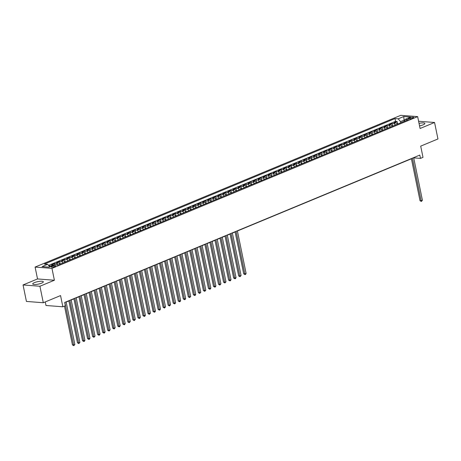 <?xml version="1.0" encoding="UTF-8"?>
<svg xmlns="http://www.w3.org/2000/svg" width="461" height="461" viewBox="0 0 461 461"><rect width="100%" height="100%" fill="white"/><g stroke="black" fill="none" stroke-linecap="round" stroke-linejoin="round"><path stroke-width="0.69" d="M41.588 283.158A5.405 1.274 -11.6 0 0 43.322 281.798A5.405 1.274 -11.6 0 0 40.061 281.291A5.405 1.274 -11.6 0 0 34.477 282.61A5.405 1.274 -11.6 0 0 32.737 283.97A5.405 1.274 -11.6 0 0 35.998 284.472A5.405 1.274 -11.6 0 0 41.588 283.158M419.545 125.859A5.405 1.274 -11.6 0 0 423.14 124.827A5.405 1.274 -11.6 0 0 424.875 123.462A5.405 1.274 -11.6 0 0 419.032 123.369M54.847 266.608A2.219 0.524 -11.6 0 0 55.562 266.055A2.219 0.524 -11.6 0 0 54.225 265.847A2.219 0.524 -11.6 0 0 51.932 266.383A2.219 0.524 -11.6 0 0 51.223 266.942A2.219 0.524 -11.6 0 0 52.56 267.15A2.219 0.524 -11.6 0 0 54.847 266.608M45.253 301.926L45.985 305.487L62.852 306.79L65.37 305.741L64.696 302.445L419.804 155.086L420.478 158.382L423.002 157.339L420.697 146.131L437.95 138.968L434.567 122.482L418.6 121.255M23.05 284.95L26.433 301.436L43.299 302.739L39.917 286.252L54.398 280.242L51.96 268.371L35.094 267.069L37.531 278.94L23.05 284.95L39.917 286.252M51.96 268.371L417.649 116.621L400.782 115.325L35.094 267.069M397.474 124.118A2.772 1.706 -112.5 0 0 395.74 122.862L394.08 122.735L397.1 121.485L397.63 124.055M395.463 124.954A2.772 1.706 -112.5 0 0 393.729 123.704L392.063 123.571L392.593 126.147M392.063 123.571L389.044 124.827L390.703 124.954A2.772 1.706 -112.5 0 1 392.438 126.21M387.401 128.296A2.772 1.706 -112.5 0 0 385.667 127.046L384.001 126.919L387.027 125.663L387.557 128.233M382.365 130.388A2.772 1.706 -112.5 0 0 380.63 129.138L378.965 129.005L381.99 127.755L382.515 130.325M377.329 132.48A2.772 1.706 -112.5 0 0 375.594 131.224L373.929 131.097L376.954 129.841L377.478 132.416M372.292 134.572A2.772 1.706 -112.5 0 0 370.558 133.315L368.892 133.189L371.918 131.932L372.442 134.508M367.256 136.658A2.772 1.706 -112.5 0 0 365.521 135.407L363.856 135.28L366.875 134.024L367.405 136.594M362.213 138.749A2.772 1.706 -112.5 0 0 360.485 137.493L358.819 137.366L361.839 136.116L362.369 138.686M357.177 140.841A2.772 1.706 -112.5 0 0 355.448 139.585L353.783 139.458L356.802 138.202L357.333 140.778M352.141 142.933A2.772 1.706 -112.5 0 0 350.406 141.677L348.747 141.55L351.766 140.294L352.296 142.87M347.104 145.019A2.772 1.706 -112.5 0 0 345.37 143.769L343.71 143.636L346.73 142.386L347.26 144.956M342.068 147.111A2.772 1.706 -112.5 0 0 340.333 145.855L338.668 145.728L341.693 144.472L342.223 147.047M337.031 149.203A2.772 1.706 -112.5 0 0 335.297 147.946L333.631 147.82L336.657 146.563L337.181 149.139M331.995 151.289A2.772 1.706 -112.5 0 0 330.26 150.038L328.595 149.911L331.62 148.655L332.145 151.225M326.958 153.38A2.772 1.706 -112.5 0 0 325.224 152.13L323.559 151.997L326.584 150.747L327.108 153.317M321.922 155.472A2.772 1.706 -112.5 0 0 320.188 154.216L318.522 154.089L321.548 152.833L322.072 155.409M316.886 157.564A2.772 1.706 -112.5 0 0 315.151 156.308L313.486 156.181L316.505 154.925L317.035 157.501M311.843 159.65A2.772 1.706 -112.5 0 0 310.115 158.4L308.449 158.267L311.469 157.017L311.999 159.587M306.807 161.742A2.772 1.706 -112.5 0 0 305.073 160.486L303.413 160.359L306.432 159.108L306.963 161.678M301.771 163.834A2.772 1.706 -112.5 0 0 300.036 162.577L298.376 162.451L301.396 161.194L301.926 163.77M296.734 165.92A2.772 1.706 -112.5 0 0 295 164.669L293.34 164.542L296.36 163.286L296.89 165.856M291.698 168.011A2.772 1.706 -112.5 0 0 289.963 166.761L288.298 166.628L291.323 165.378L291.853 167.948M286.661 170.103A2.772 1.706 -112.5 0 0 284.927 168.847L283.261 168.72L286.287 167.464L286.811 170.04M281.625 172.195A2.772 1.706 -112.5 0 0 279.89 170.939L278.225 170.812L281.25 169.556L281.775 172.132M276.588 174.281A2.772 1.706 -112.5 0 0 274.854 173.031L273.189 172.904L276.214 171.648L276.738 174.218M271.552 176.373A2.772 1.706 -112.5 0 0 269.818 175.122L268.152 174.99L271.172 173.739L271.702 176.309M266.516 178.465A2.772 1.706 -112.5 0 0 264.781 177.208L263.116 177.082L266.135 175.825L266.665 178.401M261.473 180.556A2.772 1.706 -112.5 0 0 259.745 179.3L258.079 179.173L261.099 177.917L261.629 180.493M256.437 182.642A2.772 1.706 -112.5 0 0 254.703 181.392L253.043 181.259L256.062 180.009L256.593 182.579M251.401 184.734A2.772 1.706 -112.5 0 0 249.666 183.478L248.006 183.351L251.026 182.101L251.556 184.671M246.364 186.826A2.772 1.706 -112.5 0 0 244.63 185.57L242.97 185.443L245.99 184.187L246.52 186.763M241.328 188.912A2.772 1.706 -112.5 0 0 239.593 187.662L237.928 187.535L240.953 186.279L241.483 188.849M236.291 191.004A2.772 1.706 -112.5 0 0 234.557 189.753L232.891 189.621L235.917 188.37L236.441 190.94M231.255 193.096A2.772 1.706 -112.5 0 0 229.52 191.839L227.855 191.713L230.88 190.456L231.405 193.032M226.218 195.187A2.772 1.706 -112.5 0 0 224.484 193.931L222.819 193.804L225.844 192.548L226.368 195.124M221.182 197.273A2.772 1.706 -112.5 0 0 219.448 196.023L217.782 195.89L220.802 194.64L221.332 197.21M216.14 199.365A2.772 1.706 -112.5 0 0 214.411 198.109L212.746 197.982L215.765 196.732L216.295 199.302M211.103 201.457A2.772 1.706 -112.5 0 0 209.375 200.201L207.709 200.074L210.729 198.818L211.259 201.394M206.067 203.549A2.772 1.706 -112.5 0 0 204.332 202.293L202.673 202.166L205.692 200.91L206.223 203.485M201.031 205.635A2.772 1.706 -112.5 0 0 199.296 204.384L197.636 204.252L200.656 203.001L201.186 205.571M195.994 207.727A2.772 1.706 -112.5 0 0 194.26 206.47L192.594 206.344L195.62 205.087L196.15 207.663M190.958 209.818A2.772 1.706 -112.5 0 0 189.223 208.562L187.558 208.435L190.583 207.179L191.113 209.755M185.921 211.904A2.772 1.706 -112.5 0 0 184.187 210.654L182.521 210.527L185.547 209.271L186.071 211.841M180.885 213.996A2.772 1.706 -112.5 0 0 179.15 212.746L177.485 212.613L180.51 211.363L181.035 213.933M175.848 216.088A2.772 1.706 -112.5 0 0 174.114 214.832L172.449 214.705L175.474 213.449L175.998 216.025M170.812 218.18A2.772 1.706 -112.5 0 0 169.078 216.924L167.412 216.797L170.432 215.541L170.962 218.116M165.77 220.266A2.772 1.706 -112.5 0 0 164.041 219.015L162.376 218.883L165.395 217.632L165.925 220.202M160.733 222.358A2.772 1.706 -112.5 0 0 158.999 221.101L157.339 220.975L160.359 219.724L160.889 222.294M155.697 224.449A2.772 1.706 -112.5 0 0 153.962 223.193L152.303 223.066L155.322 221.81L155.853 224.386M150.661 226.535A2.772 1.706 -112.5 0 0 148.926 225.285L147.266 225.158L150.286 223.902L150.816 226.472M145.624 228.627A2.772 1.706 -112.5 0 0 143.89 227.377L142.224 227.244L145.25 225.994L145.78 228.564M140.588 230.719A2.772 1.706 -112.5 0 0 138.853 229.463L137.188 229.336L140.213 228.08L140.738 230.656M135.551 232.811A2.772 1.706 -112.5 0 0 133.817 231.555L132.151 231.428L135.177 230.172L135.701 232.747M130.515 234.897A2.772 1.706 -112.5 0 0 128.78 233.646L127.115 233.52L130.14 232.263L130.665 234.833M125.478 236.989A2.772 1.706 -112.5 0 0 123.744 235.732L122.079 235.606L125.104 234.355L125.628 236.925M120.442 239.08A2.772 1.706 -112.5 0 0 118.708 237.824L117.042 237.697L120.062 236.441L120.592 239.017M115.4 241.172A2.772 1.706 -112.5 0 0 113.671 239.916L112.006 239.789L115.025 238.533L115.555 241.109M110.363 243.258A2.772 1.706 -112.5 0 0 108.629 242.008L106.969 241.875L109.989 240.625L110.519 243.195M105.327 245.35A2.772 1.706 -112.5 0 0 103.592 244.094L101.933 243.967L104.952 242.711L105.483 245.287M100.291 247.442A2.772 1.706 -112.5 0 0 98.556 246.186L96.896 246.059L99.916 244.803L100.446 247.378M95.254 249.528A2.772 1.706 -112.5 0 0 93.52 248.277L91.854 248.151L94.88 246.894L95.41 249.464M90.218 251.62A2.772 1.706 -112.5 0 0 88.483 250.369L86.818 250.237L89.843 248.986L90.368 251.556M85.181 253.711A2.772 1.706 -112.5 0 0 83.447 252.455L81.781 252.328L84.807 251.072L85.331 253.648M80.145 255.803A2.772 1.706 -112.5 0 0 78.41 254.547L76.745 254.42L79.77 253.164L80.295 255.74M75.108 257.889A2.772 1.706 -112.5 0 0 73.374 256.639L71.709 256.506L74.728 255.256L75.258 257.826M70.066 259.981A2.772 1.706 -112.5 0 0 68.337 258.725L66.672 258.598L69.692 257.347L70.222 259.918M65.03 262.073A2.772 1.706 -112.5 0 0 63.301 260.817L61.636 260.69L64.655 259.434L65.185 262.009M59.993 264.165A2.772 1.706 -112.5 0 0 58.259 262.908L56.599 262.782L59.619 261.525L60.149 264.095M53.799 265.161A2.772 1.706 -112.5 0 0 53.222 265L51.563 264.868L54.582 263.617L54.842 264.873M410.163 117.757L409.051 118.218A2.149 0.507 -11.6 0 0 408.36 118.754A2.149 0.507 -11.6 0 0 409.656 118.955A2.149 0.507 -11.6 0 0 411.88 118.431L412.987 117.976A2.149 0.507 -11.6 0 0 413.678 117.434A2.149 0.507 -11.6 0 0 412.382 117.232A2.149 0.507 -11.6 0 0 410.163 117.757L410.388 118.857M404.268 121.041L404.084 120.154L400.557 121.618L398.195 118.84L395.002 118.592L44.429 264.072L47.621 264.32L42.078 266.619L49.004 267.15L54.548 264.85L57.74 265.098L408.313 119.618L405.121 119.376L404.101 121.37M398.195 118.84L403.738 116.541L410.665 117.077L405.121 119.376M397.1 121.485L395.573 121.364L48.52 265.38M51.782 265.997A2.772 1.706 67.5 0 0 51.211 265.836L48.993 265.934M54.582 263.617L56.248 263.744A2.772 1.706 67.5 0 1 57.982 265M59.619 261.525L61.284 261.652A2.772 1.706 67.5 0 1 63.019 262.908M64.655 259.434L66.321 259.566A2.772 1.706 67.5 0 1 68.055 260.817M69.692 257.347L71.357 257.474A2.772 1.706 67.5 0 1 73.092 258.725M74.728 255.256L76.393 255.382A2.772 1.706 67.5 0 1 78.128 256.639M79.77 253.164L81.43 253.291A2.772 1.706 67.5 0 1 83.164 254.547M84.807 251.072L86.466 251.205A2.772 1.706 67.5 0 1 88.201 252.455M89.843 248.986L91.509 249.113A2.772 1.706 67.5 0 1 93.237 250.369M94.88 246.894L96.545 247.021A2.772 1.706 67.5 0 1 98.274 248.277M99.916 244.803L101.581 244.929A2.772 1.706 67.5 0 1 103.316 246.186M104.952 242.711L106.618 242.843A2.772 1.706 67.5 0 1 108.352 244.094M109.989 240.625L111.654 240.751A2.772 1.706 67.5 0 1 113.389 242.008M115.025 238.533L116.691 238.66A2.772 1.706 67.5 0 1 118.425 239.916M120.062 236.441L121.727 236.574A2.772 1.706 67.5 0 1 123.462 237.824M125.104 234.355L126.763 234.482A2.772 1.706 67.5 0 1 128.498 235.732M130.14 232.263L131.8 232.39A2.772 1.706 67.5 0 1 133.534 233.646M135.177 230.172L136.836 230.298A2.772 1.706 67.5 0 1 138.571 231.555M140.213 228.08L141.879 228.212A2.772 1.706 67.5 0 1 143.607 229.463M145.25 225.994L146.915 226.12A2.772 1.706 67.5 0 1 148.649 227.377M150.286 223.902L151.951 224.029A2.772 1.706 67.5 0 1 153.686 225.285M155.322 221.81L156.988 221.943A2.772 1.706 67.5 0 1 158.722 223.193M160.359 219.724L162.024 219.851A2.772 1.706 67.5 0 1 163.759 221.101M165.395 217.632L167.061 217.759A2.772 1.706 67.5 0 1 168.795 219.015M170.432 215.541L172.097 215.667A2.772 1.706 67.5 0 1 173.832 216.924M175.474 213.449L177.133 213.581A2.772 1.706 67.5 0 1 178.868 214.832M180.51 211.363L182.17 211.49A2.772 1.706 67.5 0 1 183.904 212.746M185.547 209.271L187.206 209.398A2.772 1.706 67.5 0 1 188.941 210.654M190.583 207.179L192.249 207.306A2.772 1.706 67.5 0 1 193.977 208.562M195.62 205.087L197.285 205.22A2.772 1.706 67.5 0 1 199.019 206.47M200.656 203.001L202.321 203.128A2.772 1.706 67.5 0 1 204.056 204.384M205.692 200.91L207.358 201.036A2.772 1.706 67.5 0 1 209.092 202.293M210.729 198.818L212.394 198.95A2.772 1.706 67.5 0 1 214.129 200.201M215.765 196.732L217.431 196.859A2.772 1.706 67.5 0 1 219.165 198.109M220.802 194.64L222.467 194.767A2.772 1.706 67.5 0 1 224.202 196.023M225.844 192.548L227.504 192.675A2.772 1.706 67.5 0 1 229.238 193.931M230.88 190.456L232.54 190.589A2.772 1.706 67.5 0 1 234.274 191.839M235.917 188.37L237.576 188.497A2.772 1.706 67.5 0 1 239.311 189.753M240.953 186.279L242.619 186.405A2.772 1.706 67.5 0 1 244.347 187.662M245.99 184.187L247.655 184.314A2.772 1.706 67.5 0 1 249.389 185.57M251.026 182.101L252.691 182.228A2.772 1.706 67.5 0 1 254.426 183.478M256.062 180.009L257.728 180.136A2.772 1.706 67.5 0 1 259.462 181.392M261.099 177.917L262.764 178.044A2.772 1.706 67.5 0 1 264.499 179.3M266.135 175.825L267.801 175.958A2.772 1.706 67.5 0 1 269.535 177.208M271.172 173.739L272.837 173.866A2.772 1.706 67.5 0 1 274.572 175.117M276.214 171.648L277.874 171.774A2.772 1.706 67.5 0 1 279.608 173.031M281.25 169.556L282.91 169.683A2.772 1.706 67.5 0 1 284.644 170.939M286.287 167.464L287.952 167.597A2.772 1.706 67.5 0 1 289.681 168.847M291.323 165.378L292.989 165.505A2.772 1.706 67.5 0 1 294.717 166.761M296.36 163.286L298.025 163.413A2.772 1.706 67.5 0 1 299.759 164.669M301.396 161.194L303.061 161.327A2.772 1.706 67.5 0 1 304.796 162.577M306.432 159.108L308.098 159.235A2.772 1.706 67.5 0 1 309.832 160.486M311.469 157.017L313.134 157.143A2.772 1.706 67.5 0 1 314.869 158.4M316.505 154.925L318.171 155.052A2.772 1.706 67.5 0 1 319.905 156.308M321.548 152.833L323.207 152.966A2.772 1.706 67.5 0 1 324.942 154.216M326.584 150.747L328.244 150.874A2.772 1.706 67.5 0 1 329.978 152.13M331.62 148.655L333.28 148.782A2.772 1.706 67.5 0 1 335.014 150.038M336.657 146.563L338.322 146.69A2.772 1.706 67.5 0 1 340.051 147.946M341.693 144.472L343.359 144.604A2.772 1.706 67.5 0 1 345.093 145.855M346.73 142.386L348.395 142.512A2.772 1.706 67.5 0 1 350.13 143.769M351.766 140.294L353.431 140.421A2.772 1.706 67.5 0 1 355.166 141.677M356.802 138.202L358.468 138.335A2.772 1.706 67.5 0 1 360.202 139.585M361.839 136.116L363.504 136.243A2.772 1.706 67.5 0 1 365.239 137.493M366.875 134.024L368.541 134.151A2.772 1.706 67.5 0 1 370.275 135.407M371.918 131.932L373.577 132.059A2.772 1.706 67.5 0 1 375.312 133.315M376.954 129.841L378.614 129.973A2.772 1.706 67.5 0 1 380.348 131.224M381.99 127.755L383.65 127.881A2.772 1.706 67.5 0 1 385.384 129.138M387.027 125.663L388.692 125.79A2.772 1.706 67.5 0 1 390.421 127.046M400.793 122.741L400.557 121.618M62.852 306.79L60.552 295.576L43.299 302.739M417.649 116.621L420.086 128.492L434.567 122.482M413.707 157.864L420.478 158.382M66.148 302.059L68.891 300.918M71.184 299.967L73.927 298.832M76.221 297.875L78.964 296.74M81.257 295.789L84 294.648M86.293 293.697L89.036 292.556M91.33 291.606L94.073 290.47M96.366 289.52L99.109 288.379M101.403 287.428L104.146 286.287M106.439 285.336L109.188 284.201M111.476 283.244L114.224 282.109M116.518 281.158L119.261 280.017M121.554 279.066L124.297 277.925M126.591 276.975L129.334 275.839M131.627 274.889L134.37 273.748M136.663 272.797L139.406 271.656M141.7 270.705L144.443 269.564M146.736 268.613L149.479 267.478M151.773 266.527L154.521 265.386M156.809 264.435L159.558 263.294M161.846 262.344L164.594 261.208M166.888 260.252L169.631 259.117M171.924 258.166L174.667 257.025M176.961 256.074L179.704 254.933M181.997 253.982L184.74 252.847M187.033 251.896L189.776 250.755M192.07 249.804L194.813 248.663M197.106 247.713L199.849 246.572M202.143 245.621L204.891 244.486M207.179 243.535L209.928 242.394M212.221 241.443L214.964 240.302M217.258 239.351L220.001 238.216M222.294 237.259L225.037 236.124M227.331 235.173L230.074 234.032M232.367 233.082L235.11 231.941M237.403 230.99L411.408 158.786M404.7 120.206L404.084 120.154L403.738 116.541M395.573 121.364L395.002 118.592M49.546 265.703L49.776 266.833M47.621 264.32L49.765 266.838M54.398 280.242L37.531 278.94M411.368 158.59L420.011 200.691L421.147 200.777L412.399 158.158M422.409 200.258L421.36 201.451L421.147 200.777L422.409 200.258L413.661 157.639M421.36 201.451L420.011 200.691M235.07 231.745L243.713 273.851L244.854 273.938L236.101 231.318M246.111 273.413L245.569 274.404L245.062 274.612L244.854 273.938L246.111 273.413L237.363 230.794M245.062 274.612L243.713 273.851M230.033 233.836L238.677 275.937L239.818 276.03L231.065 233.41M241.074 275.505L240.025 276.704L239.818 276.03L241.074 275.505L232.327 232.886M240.025 276.704L238.677 275.937M224.997 235.928L233.641 278.029L234.776 278.116L226.028 235.496M236.038 277.597L235.496 278.582L234.989 278.79L234.776 278.116L236.038 277.597L227.29 234.977M234.989 278.79L233.641 278.029M219.96 238.014L228.604 280.121L229.739 280.207L220.992 237.588M231.001 279.683L230.46 280.674L229.953 280.882L229.739 280.207L231.001 279.683L222.254 237.063M229.953 280.882L228.604 280.121M214.924 240.106L223.568 282.207L224.703 282.299L215.955 239.68M225.965 281.775L224.916 282.973L224.703 282.299L225.965 281.775L217.217 239.155M224.916 282.973L223.568 282.207M209.888 242.198L218.526 284.299L219.667 284.385L210.919 241.766M220.928 283.867L219.88 285.059L219.667 284.385L220.928 283.867L212.175 241.247M219.88 285.059L218.526 284.299M204.851 244.29L213.489 286.39L214.63 286.477L205.883 243.857M215.892 285.953L215.345 286.944L214.843 287.151L214.63 286.477L215.892 285.953L207.139 243.333M214.843 287.151L213.489 286.39M199.809 246.376L208.453 288.482L209.594 288.569L200.846 245.949M210.85 288.044L210.308 289.035L209.807 289.243L209.594 288.569L210.85 288.044L202.102 245.425M209.807 289.243L208.453 288.482M194.773 248.467L203.416 290.568L204.557 290.661L195.81 248.041M205.813 290.136L204.77 291.335L204.557 290.661L205.813 290.136L197.066 247.517M204.77 291.335L203.416 290.568M189.736 250.559L198.38 292.66L199.521 292.747L190.773 250.127M200.777 292.228L199.734 293.421L199.521 292.747L200.777 292.228L192.03 249.608M199.734 293.421L198.38 292.66M184.7 252.645L193.343 294.752L194.484 294.838L185.731 252.219M195.741 294.314L195.199 295.305L194.692 295.513L194.484 294.838L195.741 294.314L186.993 251.694M194.692 295.513L193.343 294.752M179.663 254.737L188.307 296.844L189.448 296.93L180.695 254.311M190.704 296.406L189.655 297.604L189.448 296.93L190.704 296.406L181.957 253.786M189.655 297.604L188.307 296.844M174.627 256.829L183.271 298.93L184.406 299.016L175.658 256.397M185.668 298.498L185.126 299.483L184.619 299.69L184.406 299.016L185.668 298.498L176.92 255.878M184.619 299.69L183.271 298.93M169.59 258.921L178.234 301.021L179.369 301.108L170.622 258.488M180.631 300.589L180.09 301.575L179.583 301.782L179.369 301.108L180.631 300.589L171.884 257.97M179.583 301.782L178.234 301.021M164.554 261.007L173.192 303.113L174.333 303.2L165.585 260.58M175.595 302.675L175.047 303.666L174.546 303.874L174.333 303.2L175.595 302.675L166.847 260.056M174.546 303.874L173.192 303.113M159.518 263.098L168.156 305.199L169.296 305.291L160.549 262.672M170.558 304.767L169.51 305.966L169.296 305.291L170.558 304.767L161.805 262.148M169.51 305.966L168.156 305.199M154.475 265.19L163.119 307.291L164.26 307.378L155.513 264.758M165.522 306.859L164.473 308.052L164.26 307.378L165.522 306.859L156.769 264.239M164.473 308.052L163.119 307.291M149.439 267.282L158.083 309.383L159.224 309.469L150.476 266.85M160.48 308.945L159.938 309.936L159.437 310.144L159.224 309.469L160.48 308.945L151.732 266.325M159.437 310.144L158.083 309.383M144.402 269.368L153.046 311.475L154.187 311.561L145.44 268.942M155.443 311.037L154.902 312.028L154.4 312.235L154.187 311.561L155.443 311.037L146.696 268.417M154.4 312.235L153.046 311.475M139.366 271.46L148.01 313.561L149.151 313.653L140.403 271.033M150.407 313.128L149.358 314.327L149.151 313.653L150.407 313.128L141.66 270.509M149.358 314.327L148.01 313.561M134.33 273.552L142.973 315.652L144.114 315.739L135.361 273.119M145.371 315.22L144.829 316.206L144.322 316.413L144.114 315.739L145.371 315.22L136.623 272.601M144.322 316.413L142.973 315.652M129.293 275.638L137.937 317.744L139.078 317.831L130.325 275.211M140.334 317.306L139.792 318.297L139.285 318.505L139.078 317.831L140.334 317.306L131.587 274.687M139.285 318.505L137.937 317.744M124.257 277.729L132.901 319.83L134.036 319.922L125.288 277.303M135.298 319.398L134.249 320.597L134.036 319.922L135.298 319.398L126.55 276.779M134.249 320.597L132.901 319.83M119.22 279.821L127.864 321.922L128.999 322.008L120.252 279.389M130.261 321.49L129.213 322.683L128.999 322.008L130.261 321.49L121.514 278.87M129.213 322.683L127.864 321.922M114.184 281.913L122.822 324.014L123.963 324.1L115.215 281.481M125.225 323.576L124.677 324.567L124.176 324.775L123.963 324.1L125.225 323.576L116.477 280.956M124.176 324.775L122.822 324.014M109.148 283.999L117.786 326.106L118.926 326.192L110.179 283.573M120.188 325.668L119.641 326.659L119.14 326.866L118.926 326.192L120.188 325.668L111.435 283.048M119.14 326.866L117.786 326.106M104.105 286.091L112.749 328.192L113.89 328.284L105.143 285.664M115.152 327.759L114.103 328.958L113.89 328.284L115.152 327.759L106.399 285.14M114.103 328.958L112.749 328.192M99.069 288.183L107.713 330.283L108.854 330.37L100.106 287.75M110.11 329.851L109.067 331.044L108.854 330.37L110.11 329.851L101.362 287.232M109.067 331.044L107.713 330.283M94.032 290.269L102.676 332.375L103.817 332.462L95.07 289.842M105.073 331.937L104.532 332.928L104.03 333.136L103.817 332.462L105.073 331.937L96.326 289.318M104.03 333.136L102.676 332.375M88.996 292.36L97.64 334.467L98.781 334.553L90.033 291.934M100.037 334.029L99.495 335.02L98.988 335.228L98.781 334.553L100.037 334.029L91.29 291.41M98.988 335.228L97.64 334.467M83.96 294.452L92.603 336.553L93.744 336.645L84.991 294.02M95.001 336.121L93.952 337.319L93.744 336.645L95.001 336.121L86.253 293.501M93.952 337.319L92.603 336.553M78.923 296.544L87.567 338.645L88.702 338.731L79.955 296.112M89.964 338.213L89.422 339.198L88.915 339.405L88.702 338.731L89.964 338.213L81.217 295.593M88.915 339.405L87.567 338.645M73.887 298.63L82.531 340.737L83.666 340.823L74.918 298.204M84.928 340.299L84.386 341.29L83.879 341.497L83.666 340.823L84.928 340.299L76.18 297.679M83.879 341.497L82.531 340.737M68.85 300.722L77.494 342.823L78.629 342.915L69.882 300.295M79.891 342.39L78.843 343.589L78.629 342.915L79.891 342.39L71.144 299.771M78.843 343.589L77.494 342.823M64.488 306.11L72.452 344.914L73.593 345.001L64.845 302.381M74.855 344.482L73.806 345.675L73.593 345.001L74.855 344.482L66.107 301.863M73.806 345.675L72.452 344.914M393.729 123.704L395.74 122.862M51.211 265.836L53.222 265M56.248 263.744L58.259 262.908M61.284 261.652L63.301 260.817M66.321 259.566L68.337 258.725M71.357 257.474L73.374 256.639M76.393 255.382L78.41 254.547M81.43 253.291L83.447 252.455M86.466 251.205L88.483 250.369M91.509 249.113L93.52 248.277M96.545 247.021L98.556 246.186M101.581 244.929L103.592 244.094M106.618 242.843L108.629 242.008M111.654 240.751L113.671 239.916M116.691 238.66L118.708 237.824M121.727 236.574L123.744 235.732M126.763 234.482L128.78 233.646M131.8 232.39L133.817 231.555M136.836 230.298L138.853 229.463M141.879 228.212L143.89 227.377M146.915 226.12L148.926 225.285M151.951 224.029L153.962 223.193M156.988 221.943L158.999 221.101M162.024 219.851L164.041 219.015M167.061 217.759L169.078 216.924M172.097 215.667L174.114 214.832M177.133 213.581L179.15 212.746M182.17 211.49L184.187 210.654M187.206 209.398L189.223 208.562M192.249 207.306L194.26 206.47M197.285 205.22L199.296 204.384M202.321 203.128L204.332 202.293M207.358 201.036L209.375 200.201M212.394 198.95L214.411 198.109M217.431 196.859L219.448 196.023M222.467 194.767L224.484 193.931M227.504 192.675L229.52 191.839M232.54 190.589L234.557 189.753M237.576 188.497L239.593 187.662M242.619 186.405L244.63 185.57M247.655 184.314L249.666 183.478M252.691 182.228L254.703 181.392M257.728 180.136L259.745 179.3M262.764 178.044L264.781 177.208M267.801 175.958L269.818 175.122M272.837 173.866L274.854 173.031M277.874 171.774L279.89 170.939M282.91 169.683L284.927 168.847M287.952 167.597L289.963 166.761M292.989 165.505L295 164.669M298.025 163.413L300.036 162.577M303.061 161.327L305.073 160.486M308.098 159.235L310.115 158.4M313.134 157.143L315.151 156.308M318.171 155.052L320.188 154.216M323.207 152.966L325.224 152.13M328.244 150.874L330.26 150.038M333.28 148.782L335.297 147.946M338.322 146.69L340.333 145.855M343.359 144.604L345.37 143.769M348.395 142.512L350.406 141.677M353.431 140.421L355.448 139.585M358.468 138.335L360.485 137.493M363.504 136.243L365.521 135.407M368.541 134.151L370.558 133.315M373.577 132.059L375.594 131.224M378.614 129.973L380.63 129.138M383.65 127.881L385.667 127.046M388.692 125.79L390.703 124.954M409.212 118.978L409.051 118.218"/></g></svg>
